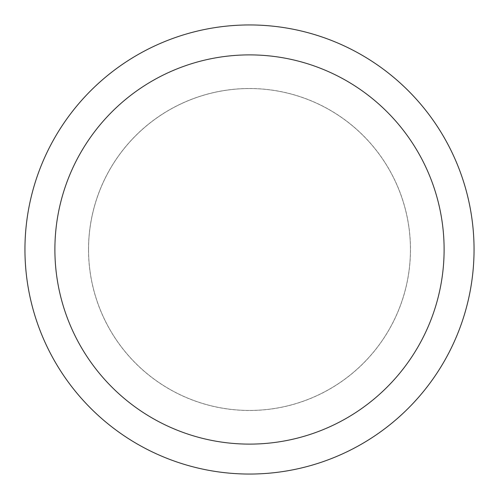<?xml version="1.0" encoding="UTF-8"?>
<svg xmlns="http://www.w3.org/2000/svg" width="499" height="499" viewBox="0 0 499 499"><rect width="100%" height="100%" fill="white"/><g stroke="black" fill="none" stroke-linecap="round" stroke-linejoin="round"><path stroke-width="0.37" stroke-dasharray="2.5 1.87" d="M249.5 88.573A160.928 160.928 0 0 1 410.428 249.5A160.928 160.928 0 0 1 249.5 410.428A160.928 160.928 0 0 1 88.573 249.5A160.928 160.928 0 0 1 249.5 88.573A160.928 160.928 0 0 1 410.428 249.5A160.928 160.928 0 0 1 249.5 410.428A160.928 160.928 0 0 1 88.573 249.5A160.928 160.928 0 0 1 249.5 88.573M249.5 88.535A160.965 160.965 0 0 1 410.465 249.5A160.965 160.965 0 0 1 249.5 410.465A160.965 160.965 0 0 1 88.535 249.5A160.965 160.965 0 0 1 249.5 88.535M249.5 24.95A224.55 224.55 0 0 1 474.05 249.5A224.55 224.55 0 0 1 249.5 474.05A224.55 224.55 0 0 1 24.95 249.5A224.55 224.55 0 0 1 249.5 24.95M88.498 249.5A161.002 161.002 0 0 1 249.5 88.498A161.002 161.002 0 0 1 410.502 249.5A161.002 161.002 0 0 1 249.5 410.502A161.002 161.002 0 0 1 88.498 249.5M88.573 249.5A160.928 160.928 0 0 1 249.5 88.573A160.928 160.928 0 0 1 410.428 249.5A160.928 160.928 0 0 1 249.5 410.428A160.928 160.928 0 0 1 88.573 249.5"/><path stroke-width="0.75" d="M249.5 24.95A224.55 224.55 0 0 1 474.05 249.5A224.55 224.55 0 0 1 249.5 474.05A224.55 224.55 0 0 1 24.95 249.5A224.55 224.55 0 0 1 249.5 24.95M249.5 54.89A194.61 194.61 0 0 1 444.11 249.5A194.61 194.61 0 0 1 249.5 444.11A194.61 194.61 0 0 1 54.89 249.5A194.61 194.61 0 0 1 249.5 54.89"/></g></svg>
